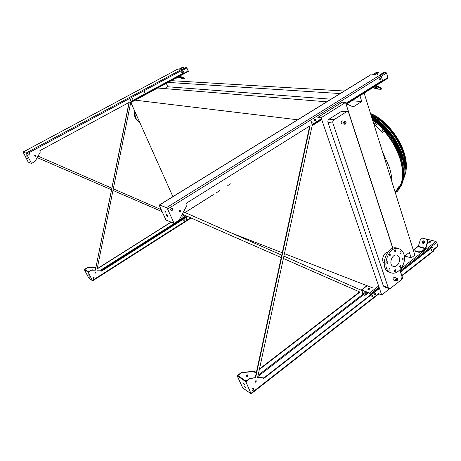 <?xml version="1.0" encoding="UTF-8"?>
<svg xmlns="http://www.w3.org/2000/svg" width="461" height="461" viewBox="0 0 461 461"><rect width="100%" height="100%" fill="white"/><g stroke="black" fill="none" stroke-linecap="round" stroke-linejoin="round"><path stroke-width="0.69" d="M344.995 121.162L342.575 120.886C340.915 121.658 340.748 122.672 342.074 123.94L342.166 123.951M396.933 278.26L394.518 277.395C393.014 277.77 392.68 278.64 393.51 280.011L393.59 280.04M392.795 248.387L348.764 113.02L347.363 111.683L346.286 111.931L333.948 119.733C332.905 120.552 332.56 121.669 332.9 123.081L388.271 287.768L388.998 288.632L390.438 288.356L401.145 279.954L402.084 276.952L399.82 269.985M387.759 252.207C383.54 252.363 380.832 260.661 384.128 263.3M321.092 117.745L317.831 117.376L342.177 102.204L345.525 102.469L321.092 117.745L381.691 294.959L378.435 293.674M399.952 269.852L402.747 278.438L401.79 279.193M389.649 288.719L381.691 294.959M345.525 102.469L392.956 248.335M384.226 286.823L383.379 285.918L388.271 287.768M332.9 123.081L327.99 122.493L383.379 285.918M327.99 122.493C327.65 121.099 327.996 119.993 329.033 119.18L333.948 119.733M346.286 111.931L341.307 111.447L329.033 119.18M341.307 111.447L347.225 111.666M166.306 83.343L167.752 86.766L164.404 88.581M157.195 87.993L326.763 101.818M134.785 100.123L297.622 119.774M351.852 100.78L361.764 101.535L353.253 106.912L346.735 103.99M167.752 86.766L331.015 99.196M359.926 95.721L361.764 101.535M168.04 82.404L340.149 93.566M171.262 80.658L344.275 91.024M404.798 255.941L411.166 257.964L414.848 255.117L364.132 93.087M404.343 256.293L409.408 252.398L411.166 257.964M232.2 233.318L282.265 252.766M284.449 253.613L372.961 287.992M375.738 290.874L375.179 290.292M172.898 196.645L130.861 102.526M183.282 215.639L183.201 215.961M384.209 131.178C391.741 139.971 397.1 149.439 400.275 159.587C403.34 170.144 403.352 178.77 400.321 185.466M396.448 190.837L395.077 191.949M372.684 120.407L375.865 122.926M399.266 257.682C400.828 261.854 396.518 267.991 393.147 266.36C388.087 264.62 392.259 253.014 397.152 255.221L399.266 257.682M395.647 251.7L395.705 249.862C394.593 250.179 394.368 250.836 395.031 251.821L395.647 251.7M390.144 255.884L390.213 254.04C389.09 254.351 388.859 255.002 389.516 256.005L390.144 255.884M387.764 263.49L387.839 261.658C386.716 261.952 386.474 262.603 387.119 263.611L387.764 263.49M389.92 269.99L390 268.169C388.882 268.452 388.64 269.103 389.274 270.111L389.92 269.99M395.296 271.558L395.377 269.754C394.276 270.037 394.034 270.682 394.656 271.685L395.296 271.558M400.718 267.351L400.799 265.548C399.704 265.847 399.468 266.487 400.096 267.478L400.718 267.351M403.07 259.854L403.139 258.039C402.05 258.35 401.819 258.996 402.459 259.975L403.07 259.854M400.989 253.377L401.053 251.55C399.952 251.867 399.727 252.519 400.378 253.498L400.989 253.377M403.865 254.155C407.167 263.087 397.929 276.185 390.721 272.635C380.025 268.855 388.882 244.244 399.266 248.842C401.439 249.706 402.972 251.476 403.865 254.155M389.799 272.307L389.084 272.059C378.4 268.285 387.24 243.742 397.613 248.329L398.575 248.629M138.484 119.595L138.15 119.918M136.358 114.829L136.03 115.158M134.791 111.32C133.702 116.414 135.298 119.993 139.591 122.067M135.211 112.265C134.577 116.633 136.007 119.831 139.504 121.871M138.162 118.863L138.698 120.067M136.024 114.086L136.565 115.296M379.593 79.667L379.968 79.355M314.754 119.174L314.563 120.626M376.81 72.221L378.55 72.025L378.648 72.342L374.522 74.889M379.593 75.045L384.232 72.164L385.627 72.198L386.537 73.074L387.868 77.552L387.649 78.347L346.142 104.365M379.806 80.058L379.916 78.56M314.65 120.724L314.863 119.105M379.801 78.67L379.708 79.937M377.173 73.253L377.697 74.987M373.94 74.872L378.55 72.025M371.75 88.31L375.79 86.028L381.201 88.61L381.38 88.057L376.164 85.544M371.791 88.454L371.295 88.598M377.478 88.385L377.905 88.333C377.352 87.711 376.326 87.383 374.816 87.359C374.966 87.786 375.853 88.126 377.478 88.385M372.926 87.74L377.144 89.077L381.172 89.296L381.201 88.61M381.38 88.057L381.172 89.296M375.692 87.359L377.202 87.78M370.558 294.902L369.664 293.288L361.678 290.148L363.458 294.74L364.72 295.253L368.074 292.654M369.976 288.736L368.235 288.897L367.907 289.387M422.051 251.689L425.78 248.479L427.871 241.795L427.526 241.673L425.428 248.364L421.913 251.251L422.051 251.689L419.014 252.328L415.079 251.124L414.94 250.692L418.882 251.885L421.913 251.251M430.476 242.181L428.678 242.325C428.903 241.483 429.571 241.236 430.689 241.593L430.476 242.181M427.295 239.247L435.973 241.489L436.826 242.371L437.777 246.56L433.438 249.948M364.72 295.253L363.55 295.005L362.709 294.06L361.487 289.871L369.572 293.023L370.713 294.781M369.653 289.226L367.884 289.358C368.068 288.413 368.748 288.131 369.906 288.5L369.653 289.226M430.741 241.823L428.701 242.353M375.029 293.288L374.655 294.268M374.735 293.697L375.052 293.45M374.707 294.452L375.191 293.19M431.168 250.438L431.519 249.257M364.812 295.518L368.362 292.77M431.352 249.413L431.11 250.219M419.014 252.328L418.882 251.885M424.108 240.844C422.599 241.368 422.288 242.29 423.163 243.615M427.526 241.673L426.558 239.196L426.903 239.311L427.871 241.795M426.558 239.196L422.587 238.078L420.386 239.645L418.311 246.26L414.814 249.107L414.94 250.692M423.019 243.587L423.025 243.587C424.742 243.045 425.036 242.1 423.901 240.757C422.184 241.293 421.89 242.232 423.019 243.587M182.775 219.378L182.187 218.381L180.407 217.673M183.484 215.662L182.199 216.232M180.476 217.54L182.101 218.191L182.844 219.338M183.155 215.99L182.124 216.18L183.478 215.523L183.155 215.99M179.49 219.396L180.591 220.45L182.665 219.131M186.273 218.405L185.91 219.321M185.939 219.361L186.325 218.399M180.591 220.45L179.444 219.482M180.677 220.635L182.752 219.321M144.552 91.606L144.46 92.707M132.641 98.026L132.532 99.138M182.642 67.22L183.461 67.392L180.274 69.104M182.279 69.219L186.578 67.26L188.33 71.42L130.711 102.59M181.899 72.561L181.928 71.455M144.489 92.724L144.581 91.595M132.555 99.15L132.67 98.02M181.893 71.472L181.859 72.538M182.804 67.744L183.207 68.718M179.813 69.087L183.369 67.179M176.327 77.915L179.49 76.532L183.881 78.301L183.997 77.932L179.594 76.146M176.419 78.139L175.174 78.537M182.164 78.191L180.222 77.465L182.164 78.191M178.211 77.166L182.608 78.693L184.44 78.791L183.881 78.301M183.997 77.932L184.44 78.791M259.457 368.961L359.574 291.911L359.943 292.055L283.388 258.488M254.893 372.476L256.65 371.122M309.7 126.003L255.227 377.709L250.018 378.233L245.995 381.138L237.876 375.508L241.852 372.672L253.919 371.526L254.437 371.67L255.048 372.822L256.529 371.687M259.336 369.52L359.943 292.055M255.227 377.709L249.781 378.7L245.857 381.725L251.118 393.832L243.35 388.381L242.302 387.027L237.098 375.64L241.535 372.453L253.59 371.307L254.218 371.554M244.284 383.955L243.644 383.079M262.845 377.254L262.205 377.006L263.07 377.375L263.686 378.544L379.455 288.425M400.632 271.944L432.574 247.079L433.628 250.588L433.455 251.222L401.917 275.891M400.517 271.592L432.17 246.963L432.574 247.079M263.525 378.181L379.334 288.073M262.205 377.006L257.618 377.467M372.367 295.173L371.848 296.521M253.273 388.421L252.893 390.029L252.104 390.225M431.686 249.182L431.266 250.594M375.358 293.144L374.799 294.602M256.034 380.7L255.717 381.921L255.164 382.083M311.573 123.168L311.797 121.52M171.993 208.251C172.789 209.421 172.495 210.17 171.117 210.498M179.888 210.233C180.453 211.109 180.234 211.685 179.225 211.956M380.071 78.468L379.95 80.162M315.024 119.042C315.641 119.716 315.56 120.309 314.794 120.822M183.507 211.841L281.746 255.169M283.901 256.12L361.378 290.297M281.233 257.543L182.274 214.152L281.227 257.555M247.505 376.326L247.701 375.006C246.733 374.949 246.41 375.41 246.733 376.383L247.505 376.326M361.948 291.917L362.225 292.7M171.008 208.597L171.331 208.919L172.345 208.62M359.574 291.911L283.388 258.506M174.125 223.424L165.937 219.983L159.489 205.877L159.414 204.955L166.473 207.657L167.608 209.046L174.125 223.424L179.173 219.989L186.878 205.491L186.947 204.223L186.463 203.14L310.155 125.72L255.561 377.934M247.488 374.908L247.182 376.107L246.623 376.262M172.137 208.355L171.25 208.873M262.545 377.231L257.561 377.732L312.46 124.274L321.409 118.673M345.825 103.391L382.497 80.439L381.207 76.157L380.066 75.057L370.454 74.895M372.517 296.55L372.603 295.207C371.75 295.38 371.549 295.858 371.998 296.642L372.517 296.55M253.227 390.26L253.498 388.542C252.242 388.456 251.815 389.055 252.213 390.34L253.227 390.26M431.876 250.605L431.922 249.188C431.098 249.464 430.931 249.966 431.433 250.703L431.876 250.605M375.502 294.614L375.588 293.179C374.684 293.369 374.47 293.882 374.949 294.717L375.502 294.614M256.051 382.146L256.253 380.798C255.279 380.746 254.95 381.218 255.273 382.209L256.051 382.146M312.143 123.139L312.022 121.514C311.066 121.929 310.968 122.499 311.734 123.225L312.143 123.139M171.25 208.401C170.455 209.167 170.432 209.876 171.187 210.533C172.766 210.412 173.111 209.674 172.235 208.332L171.25 208.401M179.364 210.36L179.317 212.008C180.528 211.904 180.793 211.334 180.113 210.302L179.364 210.36M379.973 78.52L380.129 80.208C381.028 79.684 381.086 79.09 380.296 78.433L379.973 78.52M314.817 119.128L314.949 120.868C315.975 120.419 316.073 119.802 315.249 119.036L314.817 119.128M331.113 109.096L330.479 109.499M244.716 386.543L245.65 387.58L244.716 386.543M243.074 383.229L244.405 384.705L243.045 382.665L243.074 383.229M245.857 381.725L237.098 375.64M167.896 216.059L166.986 214.601M167.775 215.748L166.502 214.348L166.571 215.252L167.844 216.653L167.775 215.748M165.793 211.708L164.9 210.729L164.946 211.369L165.839 212.348L165.793 211.708M97.651 268.435L170.979 222.104M97.352 267.876L97.72 268.579L171.152 222.173M129.028 102.475L95.375 270.192L91.445 270.221L88.143 272.163L92.557 280.876L88.529 277.626L84.271 269.478L88.143 272.163M95.225 270.094L91.295 270.123L88.339 271.846L84.755 269.362L87.682 267.662L95.727 267.622M162.145 211.691L112.985 190.416L162.145 211.697M111.429 189.742L37.197 157.61L111.429 189.748M38.033 156.129L111.752 188.146M113.308 188.82L161.194 209.617M92.356 270.117L92.183 269.622L91.445 270.221M100.959 270.221L96.908 270.083M101.501 270.982L187.425 216.428M184.095 219.667L183.709 220.629M94.009 277.245L93.814 278.375L93.157 278.432M186.434 218.399L186.019 219.436M95.882 272.14L95.721 273.004L95.237 273.062M130.284 100.723L130.405 99.599M29.861 153.64L29.74 154.971L29.158 155.034L29.867 155.023L29.861 153.64C28.749 153.68 28.513 154.147 29.164 155.04M35.405 155.098L35.393 156.158L34.967 156.216L35.526 156.21L35.514 155.138C34.656 155.173 34.483 155.536 34.984 156.221M182.037 71.42L182.003 72.602M132.797 97.997L132.67 99.201M144.702 91.572L144.604 92.77M100.515 270.06L101.576 271.131L187.598 216.503M89.054 276.531L89.543 277.147L89.054 276.531M87.78 274.197L88.483 275.079L87.78 274.197M100.665 270.158L96.885 270.181L130.941 101.443L183.968 72.775L182.118 69.156L177.79 69.104M31.538 163.476L28.167 162.059L23.079 152.021L25.949 153.121L26.594 153.98L31.538 163.476L35.065 161.402L40.24 152.205L39.894 150.666L129.218 102.371L95.375 270.192M184.187 220.635L184.204 219.701L183.772 220.669L184.187 220.635M93.963 278.479L94.119 277.315C93.162 277.176 92.857 277.562 93.197 278.461L93.963 278.479M186.526 219.43L186.544 218.433C185.823 218.52 185.668 218.866 186.083 219.471L186.526 219.43M95.871 273.108L95.986 272.197C95.243 272.099 95.006 272.399 95.283 273.096L95.871 273.108M130.659 100.682L130.515 99.605C129.795 99.87 129.737 100.25 130.348 100.74L130.659 100.682M182.337 72.556L182.147 71.42C181.455 71.772 181.432 72.17 182.083 72.613L182.337 72.556M133.062 99.161L132.901 98.003C132.14 98.291 132.082 98.694 132.733 99.219L133.062 99.161M144.979 92.724L144.812 91.572C144.062 91.877 144.016 92.281 144.668 92.782L144.979 92.724M87.262 267.789L84.271 269.478M87.117 267.691L95.744 267.524M92.183 270.117L92.085 269.564M27.948 158.757L27.268 157.904L27.948 158.757M26.508 156.1L26.029 155.501L26.508 156.1M372.113 118.581C386.018 128.873 395.769 142.391 401.358 159.131C404.095 168.467 404.418 176.384 402.32 182.884M400.453 185.368C403.421 178.672 403.387 170.08 400.338 159.598C397.157 149.439 391.798 139.954 384.255 131.149M375.911 122.891L372.655 120.315M395.106 192.035L396.12 191.246M401.496 182.602L400.811 184.331M400.891 161.771L400.868 161.454M399.353 153.455L399.22 153.012C395.319 141.204 388.479 131.483 378.688 123.848M401.37 159.178L399.981 153.133C394.956 138.513 386.301 127.461 374.015 119.969M400.747 153.346L402.332 162.721M372.015 118.27L379.294 122.614M384.854 131.927L385.627 132.762M393.354 143.838L393.873 144.852M382.492 129.812L383.039 130.619L382.325 130.694L381.892 130.215L381.777 129.893L382.492 129.812L381.777 129.985M376.522 123.911L377.11 124.608L375.917 124.309L375.79 124.026L376.522 123.911L375.796 124.124M374.246 123.98L382.44 132.151L382.278 132.463L374.09 124.291L374.246 123.98L376.326 122.62L384.52 130.774L382.44 132.151M384.52 130.774L382.278 132.463M382.872 130.832L382.33 130.123M376.942 124.822L376.36 124.222M397.67 190.802L396.823 191.54L397.63 190.762M400.321 186.607L399.56 187.454L400.234 186.515M399.353 186.797L395.676 192.508L395.313 192.133L398.984 186.423L399.353 186.797L401.341 185.38L397.641 191.096L395.676 192.508M401.341 185.38L400.972 185.005L398.984 186.423M401.825 181.064L401.98 180.735M403.669 174.834C407.04 157.466 390.772 127.933 371.647 117.088M402.885 180.879C410.982 164.6 393.596 128.319 371.347 116.126M371.18 115.596C384.722 122.983 398.171 140.109 402.874 156.204C405.461 165.073 405.72 172.587 403.646 178.753M405.023 170.743C408.602 153 390.121 122.591 370.903 114.708M403.686 174.218L403.801 173.878M404.948 167.136C406.268 149.335 388.709 122.465 371.042 115.152M404.297 176.505C412.739 159.979 392.835 122.551 370.621 113.804M382.486 151.727L389.349 167.164C390.945 172.316 391.769 177.116 391.827 181.571M396.886 280.743L396.005 280.916C395.175 279.539 395.509 278.663 397.013 278.288C397.901 278.473 397.918 279.291 397.065 280.755L396.005 280.916L393.51 280.011M397.14 280.432C398.586 277.436 394.714 280.467 397.14 280.432M345.289 124.078L344.58 124.24C343.249 122.966 343.422 121.946 345.087 121.168C346.355 121.358 346.465 122.321 345.41 124.067L342.074 123.94M345.514 123.577C347.139 120.379 342.719 123.202 345.514 123.577M372.58 74.832L377.19 71.991M312.339 124.856L321.553 119.088M345.957 103.8L387.868 77.552M381.27 76.353L386.537 73.074M380.636 75.299L385.627 72.198M369.572 293.023L378.625 285.993M400.989 268.636L435.973 241.489M361.747 289.9L367.152 285.739M404.43 257.059L405.559 256.183M413.315 250.219L418.231 246.439M422.691 243.005L424.604 241.535M427.042 239.657L427.681 239.167M363.458 294.74L366.806 292.147M362.928 294.153L365.959 291.807M368.858 289.566L369.958 288.719M361.626 290.453L361.948 290.205M433.34 249.626L437.915 246.047M370.431 293.98L379.063 287.272M400.263 270.797L436.826 242.371M425.428 248.364L418.311 246.26M425.215 248.692L418.098 246.583M182.101 218.191L185.921 215.771M185.08 212.533L213.305 194.715M216.514 192.686L219.926 190.531M227.757 185.587L230.488 183.864M179.997 220.208L182.447 218.652M179.681 219.822L182.037 218.324M182.614 218.814L186.809 216.157M181.778 72.469L182.153 72.268M179.196 69.069L182.752 67.168M130.832 101.973L188.342 70.867M182.879 70.124L187.108 67.842M182.521 69.444L186.578 67.26M181.594 72.031L182.153 71.732M250.018 378.233L250.352 378.464M257.808 376.585L363.354 294.896M254.927 377.738L255.279 377.473M258.085 375.3L362.824 294.308M251.095 393.285L378.487 293.692M401.785 275.482L433.628 250.588M167.608 209.046L381.207 76.157M249.447 378.475L249.781 378.7M241.287 372.909L240.97 372.69M253.919 371.526L253.59 371.307M241.852 372.672L241.535 372.453M166.473 207.657L380.066 75.057M159.558 204.972L370.788 74.78M100.723 270.088L179.704 220.012M101.19 270.411L180.049 220.381M26.594 153.98L182.781 69.893M92.431 280.403L190.635 217.834M23.119 152.026L177.917 69.035M25.949 153.121L182.118 69.156M372.2 118.857C386.007 129.224 395.688 142.726 401.237 159.368C404.406 170.345 404.343 179.243 401.041 186.065M400.822 185.109C403.617 178.419 403.519 169.925 400.523 159.633C397.33 149.422 391.948 139.896 384.37 131.045M376.049 122.799L372.574 120.05M376.983 124.32L376.821 124.631M382.924 130.29L382.763 130.601M405.023 174.494C406.942 168.703 406.706 161.684 404.309 153.432C399.474 136.64 384.428 119.036 370.529 113.515M388.998 288.632L384.099 286.777M397.152 255.221L396.823 255.117M390.721 272.635L389.084 272.059M372.465 74.832L377.017 72.02M312.16 125.657L321.743 119.653M361.487 289.871L366.962 285.659M404.412 256.852L405.363 256.12M413.263 250.046L418.358 246.128M422.645 242.826L424.546 241.362M426.978 239.495L427.405 239.167M185.028 212.509L213.287 194.669M216.451 192.669L219.96 190.451M227.78 185.518L230.396 183.864M179.168 69.069L182.7 67.173M130.705 102.613L188.33 71.42M251.199 393.775L378.93 293.87M159.414 204.955L370.575 74.82M92.58 280.864L191.119 218.047M23.079 152.021L177.854 69.046M395.63 192.456L395.308 192.681M370.523 113.504C388.341 120.281 406.677 146.869 406.308 165.562"/></g></svg>
